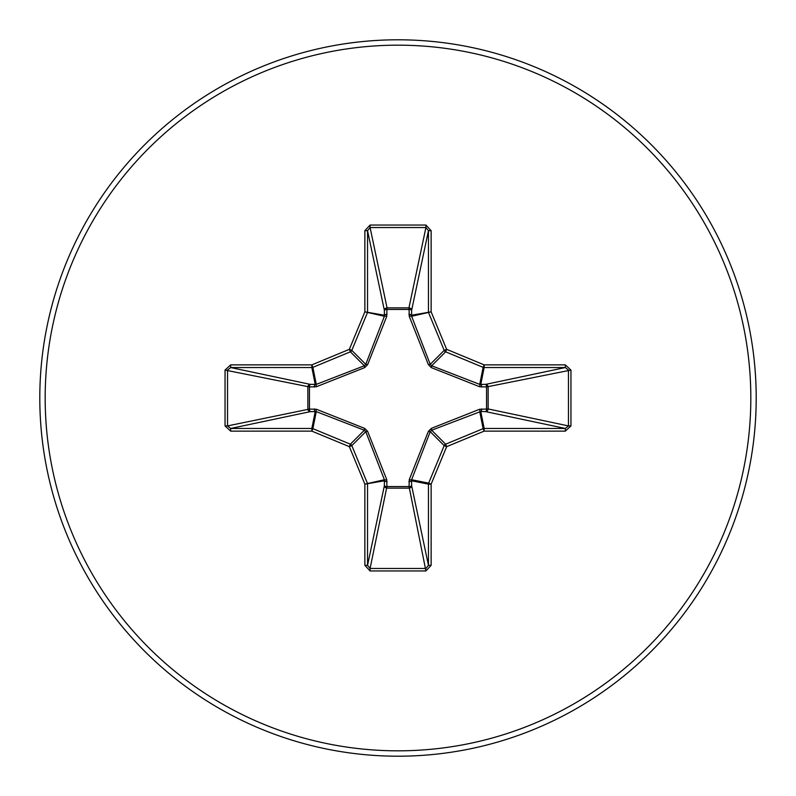 <?xml version="1.0" encoding="UTF-8"?>
<svg xmlns="http://www.w3.org/2000/svg" width="796" height="796" viewBox="0 0 796 796"><rect width="100%" height="100%" fill="white"/><g stroke="black" fill="none" stroke-linecap="round" stroke-linejoin="round"><path stroke-width="1.19" d="M481.68 408.915A2.687 0.915 -88.2 0 1 480.764 411.472L431.671 430.228L430.228 431.671L411.612 479.729L411.622 485.64A2.687 2.478 -11.9 0 1 408.945 488.127L387.055 488.127A2.687 2.478 11.9 0 1 384.378 485.64L384.388 479.729L365.772 431.671L364.329 430.228L316.271 411.612L310.36 411.622A2.687 2.478 78.1 0 1 307.873 408.945L307.873 387.055A2.687 2.478 101.9 0 1 310.36 384.378L316.271 384.388L364.329 365.772L365.772 364.329L384.388 316.271L384.378 310.36A2.687 0.915 -1.8 0 1 386.936 309.445L387.055 307.873L408.945 307.873L409.064 309.445L386.936 309.445L386.737 316.39L367.623 364.668L364.668 367.623L316.39 386.737L309.445 386.936L309.445 409.064L316.39 409.263L364.668 428.377L367.623 431.332L386.737 479.61L386.936 486.555L409.064 486.555L409.263 479.61L428.377 431.332L431.332 428.377L479.61 409.263L486.555 409.064L486.555 386.936L479.61 386.737L431.332 367.623L428.377 364.668L409.263 316.39L409.064 309.445A2.687 0.915 -178.2 0 1 411.622 310.36L411.612 316.271L430.228 364.329L431.671 365.772L479.729 384.388L485.64 384.378A2.687 2.478 -101.9 0 1 488.127 387.055L488.127 408.945L568.463 425.92L570.951 425.92L565.329 431.134L484.147 431.134L446.655 446.655L431.134 484.147L431.134 565.329L425.92 570.951L370.08 570.951L364.866 565.329L364.866 484.147L349.345 446.655L311.853 431.134L230.671 431.134L225.049 425.92L227.537 425.92L230.671 428.457L230.671 431.134M225.049 425.92L225.049 370.08L230.671 364.866L311.853 364.866L349.345 349.345L364.866 311.853L364.866 230.671L370.08 225.049L425.92 225.049L425.92 227.537L408.945 307.873A2.687 2.478 -168.1 0 1 411.622 310.36L428.457 230.671L425.92 227.537L370.08 227.537L367.543 230.671L367.543 311.853A2.687 2.677 101.2 0 1 367.344 312.878L351.812 350.369A2.687 2.677 135 0 1 350.369 351.812L312.878 367.344L316.271 384.388A2.687 0.816 -110.9 0 0 316.39 386.737M565.329 431.134L565.329 428.457L485.64 411.622A2.687 2.478 -78.1 0 0 488.127 408.945L486.555 409.064A2.687 0.915 -88.2 0 1 485.64 411.622L480.764 411.472L484.147 428.457L565.329 428.457L568.463 425.92L568.463 370.08L565.329 367.543L484.147 367.543L480.764 384.528A2.687 0.915 88.2 0 1 481.68 387.085M398 756.2A358.2 358.2 0 0 0 756.2 398A358.2 358.2 0 0 0 398 39.8A358.2 358.2 0 0 0 39.8 398A358.2 358.2 0 0 0 398 756.2A358.2 358.2 0 0 1 39.8 398A358.2 358.2 0 0 1 398 39.8M425.92 225.049L431.134 230.671L431.134 311.853L446.655 349.345L484.147 364.866L565.329 364.866L570.951 370.08L570.951 425.92M230.671 364.866L230.671 367.543L227.537 370.08L227.537 425.92L309.445 409.064A2.687 0.915 88.2 0 0 310.36 411.622L230.671 428.457L311.853 428.457L315.236 411.472A2.687 0.915 88.2 0 1 314.32 408.915M316.39 409.263A2.687 0.816 110.9 0 0 316.271 411.612L312.878 428.656L350.369 444.188A2.687 2.677 45 0 1 351.812 445.631L349.345 446.655L350.369 444.188L364.329 430.228L364.668 428.377M367.623 431.332L365.772 431.671L351.812 445.631L367.344 483.122A2.687 2.677 78.8 0 1 367.543 484.147L367.543 565.329L370.08 568.463L370.08 570.951M364.866 565.329L367.543 565.329L384.378 485.64A2.687 0.915 -178.2 0 0 386.936 486.555L370.08 568.463L425.92 568.463L428.457 565.329L431.134 565.329M425.92 570.951L409.064 486.555A2.687 0.915 -1.8 0 0 411.622 485.64L428.457 565.329L428.457 484.147A2.687 2.677 -78.8 0 1 428.656 483.122L431.134 484.147L428.457 484.147L411.472 480.764A2.687 0.915 -1.8 0 1 408.915 481.68M409.263 479.61A2.687 0.816 -159.1 0 0 411.612 479.729L428.656 483.122L444.188 445.631A2.687 2.677 -45 0 1 445.631 444.188L446.655 446.655L444.188 445.631L430.228 431.671L428.377 431.332M428.377 364.668L430.228 364.329L444.188 350.369L446.655 349.345L445.631 351.812A2.687 2.677 -135 0 1 444.188 350.369L428.656 312.878A2.687 2.677 -101.2 0 1 428.457 311.853L428.457 230.671L431.134 230.671M364.866 230.671L367.543 230.671L384.378 310.36A2.687 2.478 168.1 0 1 387.055 307.873L370.08 227.537L370.08 225.049M431.332 428.377L431.671 430.228L445.631 444.188L483.122 428.656L484.147 431.134L484.147 428.457A2.687 2.677 -11.2 0 0 483.122 428.656L479.729 411.612A2.687 0.816 -110.9 0 0 479.61 409.263M386.737 479.61A2.687 0.816 159.1 0 1 384.388 479.729L364.866 484.147L384.528 480.764A2.687 0.915 -178.2 0 0 387.085 481.68M570.951 370.08L486.555 386.936A2.687 0.915 88.2 0 0 485.64 384.378L565.329 367.543L565.329 364.866M479.61 386.737A2.687 0.816 110.9 0 0 479.729 384.388L483.122 367.344L445.631 351.812L431.671 365.772L431.332 367.623M409.263 316.39A2.687 0.816 159.1 0 1 411.612 316.271L431.134 311.853L411.472 315.236A2.687 0.915 -178.2 0 0 408.915 314.32M314.32 387.085A2.687 0.915 -88.2 0 1 315.236 384.528L311.853 367.543L230.671 367.543L310.36 384.378A2.687 0.915 -88.2 0 0 309.445 386.936L225.049 370.08M367.623 364.668L365.772 364.329L351.812 350.369L349.345 349.345L350.369 351.812L364.329 365.772L364.668 367.623M387.085 314.32A2.687 0.915 -1.8 0 0 384.528 315.236L364.866 311.853L384.388 316.271A2.687 0.816 -159.1 0 1 386.737 316.39M312.878 428.656L311.853 431.134L311.853 428.457A2.687 2.677 11.2 0 1 312.878 428.656M311.853 364.866L312.878 367.344A2.687 2.677 168.8 0 1 311.853 367.543L311.853 364.866M484.147 364.866L483.122 367.344A2.687 2.677 -168.8 0 0 484.147 367.543L484.147 364.866M398 750.827A352.827 352.827 0 0 0 750.827 398A352.827 352.827 0 0 0 398 45.173A352.827 352.827 0 0 0 45.173 398A352.827 352.827 0 0 0 398 750.827"/></g></svg>
